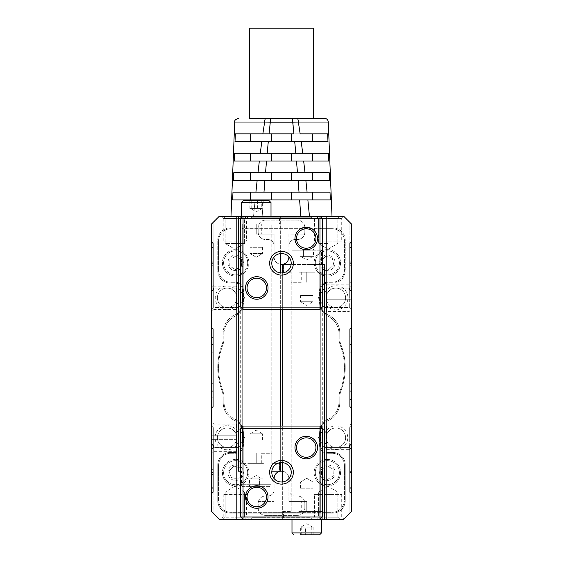 <?xml version="1.0" encoding="UTF-8"?>
<svg xmlns="http://www.w3.org/2000/svg" width="563" height="563" viewBox="0 0 563 563"><rect width="100%" height="100%" fill="white"/><g stroke="black" fill="none" stroke-linecap="round" stroke-linejoin="round"><path stroke-width="0.42" stroke-dasharray="2.81 2.11" d="M249.634 118.3L324.394 118.3M211.554 283.829L211.554 297.82L211.554 283.829L213.891 286.166L213.891 297.82L213.891 286.166L236.425 286.166L236.425 309.474L236.425 286.166M213.694 288.108L213.694 297.82L213.694 288.108L213.694 297.82L213.694 288.108L211.554 285.969L211.554 297.82L211.554 285.969L211.554 297.82L211.554 285.969L213.694 288.108L238.754 288.108L213.694 288.108M213.694 427.993L213.694 437.704L213.694 427.993L213.694 437.704L213.694 427.993L211.554 425.853L211.554 437.704L211.554 425.853L211.554 437.704L211.554 425.853L213.694 427.993L238.754 427.993L213.694 427.993M211.554 443.925L213.11 445.481L213.11 492.104L211.554 493.66M211.554 241.865L213.11 243.42L213.11 290.051L211.554 291.606M236.425 424.108L236.425 435.762L236.425 424.108L213.891 424.108L213.891 451.308L213.891 424.108L211.554 421.778L211.554 453.637L211.554 421.778M211.554 311.811L211.554 297.82L211.554 311.811L213.891 309.474L213.891 297.82L213.891 309.474L236.425 309.474M238.754 297.82L238.754 288.108L238.754 307.532L213.694 307.532L213.694 297.82L213.694 307.532L213.694 297.82L213.694 307.532L211.554 309.671L211.554 297.82L211.554 309.671L211.554 297.82L211.554 309.671L213.694 307.532L238.754 307.532L238.754 297.82M238.754 437.704L238.754 447.423L213.694 447.423L213.694 437.704L213.694 447.423L213.694 437.704L213.694 447.423L211.554 449.555L211.554 437.704L211.554 449.555L211.554 437.704L211.554 449.555L213.694 447.423L238.754 447.423L238.754 437.704M227.1 427.993A9.712 9.712 0 0 1 236.812 437.704A9.712 9.712 0 0 1 227.1 447.423A9.712 9.712 0 0 1 217.388 437.704A9.712 9.712 0 0 1 227.1 427.993A9.712 9.712 0 0 1 236.812 437.704A9.712 9.712 0 0 1 227.1 447.423A9.712 9.712 0 0 1 217.388 437.704A9.712 9.712 0 0 1 227.1 427.993M239.148 437.704A12.048 12.048 0 0 0 227.1 425.663A12.048 12.048 0 0 0 215.052 437.704A12.048 12.048 0 0 0 227.1 449.753A12.048 12.048 0 0 0 239.148 437.704M335.9 309.868A12.048 12.048 0 0 0 347.948 297.82A12.048 12.048 0 0 0 335.9 285.772A12.048 12.048 0 0 0 323.852 297.82A12.048 12.048 0 0 0 335.9 309.868M335.9 288.108A9.712 9.712 0 0 1 345.612 297.82A9.712 9.712 0 0 1 335.9 307.532A9.712 9.712 0 0 1 326.188 297.82A9.712 9.712 0 0 1 335.9 288.108A9.712 9.712 0 0 1 345.612 297.82A9.712 9.712 0 0 1 335.9 307.532A9.712 9.712 0 0 1 326.188 297.82A9.712 9.712 0 0 1 335.9 288.108M335.9 449.555A11.851 11.851 0 0 0 347.751 437.704A11.851 11.851 0 0 0 335.9 425.853A11.851 11.851 0 0 0 324.049 437.704A11.851 11.851 0 0 0 335.9 449.555M335.9 427.993A9.712 9.712 0 0 1 345.612 437.704A9.712 9.712 0 0 1 335.9 447.423A9.712 9.712 0 0 1 326.188 437.704A9.712 9.712 0 0 1 335.9 427.993A9.712 9.712 0 0 1 345.612 437.704A9.712 9.712 0 0 1 335.9 447.423A9.712 9.712 0 0 1 326.188 437.704A9.712 9.712 0 0 1 335.9 427.993M227.1 309.671A11.851 11.851 0 0 0 238.951 297.82A11.851 11.851 0 0 0 227.1 285.969A11.851 11.851 0 0 0 215.249 297.82A11.851 11.851 0 0 0 227.1 309.671M227.1 288.108A9.712 9.712 0 0 1 236.812 297.82A9.712 9.712 0 0 1 227.1 307.532A9.712 9.712 0 0 1 217.388 297.82A9.712 9.712 0 0 1 227.1 288.108A9.712 9.712 0 0 1 236.812 297.82A9.712 9.712 0 0 1 227.1 307.532A9.712 9.712 0 0 1 217.388 297.82A9.712 9.712 0 0 1 227.1 288.108M246.531 494.441L223.215 494.441L246.531 494.441L246.531 516.975L234.87 516.975L246.531 516.975L248.86 519.304L234.87 519.304L248.86 519.304M337.842 517.172L328.13 517.172L337.842 517.172L328.13 517.172L337.842 517.172L339.982 519.304L328.13 519.304L339.982 519.304L328.13 519.304L339.982 519.304L337.842 517.172L337.842 492.104L318.412 492.104L318.412 517.172L328.13 517.172L318.412 517.172L328.13 517.172L318.412 517.172L316.279 519.304L328.13 519.304L316.279 519.304L328.13 519.304L316.279 519.304L318.412 517.172L318.412 492.104L337.842 492.104L337.842 517.172M244.588 517.172L234.87 517.172L244.588 517.172L234.87 517.172L244.588 517.172L246.721 519.304L234.87 519.304L246.721 519.304L234.87 519.304L246.721 519.304L244.588 517.172L244.588 492.104L225.158 492.104L225.158 517.172L234.87 517.172L225.158 517.172L234.87 517.172L225.158 517.172L223.018 519.304L234.87 519.304L220.886 519.304L234.87 519.304L223.018 519.304L234.87 519.304L223.018 519.304L225.158 517.172L225.158 492.104L244.588 492.104L244.588 517.172M326.575 426.05L326.575 449.365L326.575 426.05L349.109 426.05L349.109 437.704L349.109 426.05L351.446 423.721L351.446 437.704L351.446 423.721M349.306 288.108L349.306 297.82L349.306 288.108L349.306 297.82L349.306 288.108L351.446 285.969L351.446 297.82L351.446 285.969L351.446 297.82L351.446 285.969L349.306 288.108L324.246 288.108L324.246 307.532L349.306 307.532L349.306 297.82L349.306 307.532L349.306 297.82L349.306 307.532L351.446 309.671L351.446 297.82L351.446 309.671L351.446 297.82L351.446 309.671L349.306 307.532L324.246 307.532L324.246 288.108L349.306 288.108M349.306 427.993L349.306 437.704L349.306 427.993L349.306 437.704L349.306 427.993L351.446 425.853L351.446 437.704L351.446 425.853L351.446 437.704L351.446 425.853L349.306 427.993L324.246 427.993L324.246 447.423L349.306 447.423L349.306 437.704L349.306 447.423L349.306 437.704L349.306 447.423L351.446 449.555L351.446 437.704L351.446 451.695L351.446 437.704L351.446 449.555L351.446 437.704L351.446 449.555L349.306 447.423L324.246 447.423L324.246 427.993L349.306 427.993M246.531 241.091L223.215 241.091L246.531 241.091L246.531 218.55L234.87 218.55L246.531 218.55L248.86 216.22L234.87 216.22L248.86 216.22M337.842 218.36L328.13 218.36L337.842 218.36L328.13 218.36L337.842 218.36L339.982 216.22L328.13 216.22L339.982 216.22L328.13 216.22L339.982 216.22L337.842 218.36L337.842 243.42L337.842 218.36M244.588 218.36L234.87 218.36L244.588 218.36L234.87 218.36L244.588 218.36L246.721 216.22L234.87 216.22L246.721 216.22L234.87 216.22L246.721 216.22L244.588 218.36L244.588 243.42L244.588 218.36M327.349 464.904A7.769 7.769 0 0 0 319.58 472.681A7.769 7.769 0 0 0 327.349 480.45A7.769 7.769 0 0 0 335.126 472.681A7.769 7.769 0 0 0 327.349 464.904A7.769 7.769 0 0 0 319.58 472.681A7.769 7.769 0 0 0 327.349 480.45A7.769 7.769 0 0 0 335.126 472.681A7.769 7.769 0 0 0 327.349 464.904M319.58 262.851A7.769 7.769 0 0 0 327.349 270.62A7.769 7.769 0 0 0 335.126 262.851A7.769 7.769 0 0 0 327.349 255.074A7.769 7.769 0 0 0 319.58 262.851A7.769 7.769 0 0 0 327.349 270.62A7.769 7.769 0 0 0 335.126 262.851A7.769 7.769 0 0 0 327.349 255.074A7.769 7.769 0 0 0 319.58 262.851M227.874 262.851A7.769 7.769 0 0 0 235.651 270.62A7.769 7.769 0 0 0 243.42 262.851A7.769 7.769 0 0 0 235.651 255.074A7.769 7.769 0 0 0 227.874 262.851A7.769 7.769 0 0 0 235.651 270.62A7.769 7.769 0 0 0 243.42 262.851A7.769 7.769 0 0 0 235.651 255.074A7.769 7.769 0 0 0 227.874 262.851M235.651 464.904A7.769 7.769 0 0 0 227.874 472.681A7.769 7.769 0 0 0 235.651 480.45A7.769 7.769 0 0 0 243.42 472.681A7.769 7.769 0 0 0 235.651 464.904A7.769 7.769 0 0 0 227.874 472.681A7.769 7.769 0 0 0 235.651 480.45A7.769 7.769 0 0 0 243.42 472.681A7.769 7.769 0 0 0 235.651 464.904M223.215 494.441L223.215 516.975L234.87 516.975L223.215 516.975L220.886 519.304M337.842 492.104L328.13 492.104L337.842 492.104L328.13 486.27L337.842 492.104M244.588 492.104L234.87 492.104L244.588 492.104L234.87 486.27L244.588 492.104M314.527 494.441L326.188 494.441L314.527 494.441L314.527 516.975L341.727 516.975L314.527 516.975L312.395 519.114M282.668 471.217A7.382 7.382 0 0 1 288.882 478.508A7.382 7.382 0 0 0 281.5 471.125A7.382 7.382 0 0 0 274.118 478.508L274.118 489.775A6.214 6.214 0 0 1 267.897 495.996L265.567 495.996A7.382 7.382 0 0 0 258.185 503.378A7.382 7.382 0 0 1 265.567 495.996L267.897 495.996A6.214 6.214 0 0 0 274.118 489.775L274.118 478.606M326.575 311.423L326.575 299.762L326.575 311.423L349.109 311.423L349.109 284.224L349.109 311.423L351.446 313.753L351.446 295.878L351.446 313.753M326.575 449.365L349.109 449.365L349.109 437.704L349.109 449.365L351.446 451.695M324.246 427.993L324.246 437.704L324.246 427.993L318.405 437.704L324.246 427.993M324.246 288.108L324.246 297.82L324.246 288.108L318.405 297.82L324.246 288.108M341.727 241.091L330.073 241.091L341.727 241.091L341.727 218.55L330.073 218.55L341.727 218.55L343.866 216.417M223.215 241.091L223.215 218.55L234.87 218.55L223.215 218.55L220.886 216.22L234.87 216.22L220.886 216.22M328.13 243.42L318.412 243.42L318.412 218.36L328.13 218.36L318.412 218.36L328.13 218.36L318.412 218.36L316.279 216.22L328.13 216.22L316.279 216.22L328.13 216.22L316.279 216.22L318.412 218.36L318.412 243.42L328.13 243.42M234.87 243.42L244.588 243.42L225.158 243.42L225.158 218.36L234.87 218.36L225.158 218.36L234.87 218.36L225.158 218.36L223.018 216.22L234.87 216.22L223.018 216.22L234.87 216.22L223.018 216.22L225.158 218.36L225.158 243.42L234.87 243.42M327.349 460.633A12.048 12.048 0 0 0 315.308 472.681A12.048 12.048 0 0 0 327.349 484.722A12.048 12.048 0 0 1 315.308 472.681A12.048 12.048 0 0 1 327.349 460.633A12.048 12.048 0 0 1 339.398 472.681A12.048 12.048 0 0 1 327.349 484.722A12.048 12.048 0 0 0 339.398 472.681A12.048 12.048 0 0 0 327.349 460.633M315.308 262.851A12.048 12.048 0 0 0 327.349 274.892A12.048 12.048 0 0 0 339.398 262.851A12.048 12.048 0 0 1 327.349 274.892A12.048 12.048 0 0 1 315.308 262.851A12.048 12.048 0 0 1 327.349 250.802A12.048 12.048 0 0 1 339.398 262.851A12.048 12.048 0 0 0 327.349 250.802A12.048 12.048 0 0 0 315.308 262.851M223.602 262.851A12.048 12.048 0 0 0 235.651 274.892A12.048 12.048 0 0 0 247.692 262.851A12.048 12.048 0 0 1 235.651 274.892A12.048 12.048 0 0 1 223.602 262.851A12.048 12.048 0 0 1 235.651 250.802A12.048 12.048 0 0 1 247.692 262.851A12.048 12.048 0 0 0 235.651 250.802A12.048 12.048 0 0 0 223.602 262.851M235.651 460.633A12.048 12.048 0 0 0 223.602 472.681A12.048 12.048 0 0 0 235.651 484.722A12.048 12.048 0 0 1 223.602 472.681A12.048 12.048 0 0 1 235.651 460.633A12.048 12.048 0 0 1 247.692 472.681A12.048 12.048 0 0 1 235.651 484.722A12.048 12.048 0 0 0 247.692 472.681A12.048 12.048 0 0 0 235.651 460.633M327.349 459.464A13.209 13.209 0 0 1 340.566 472.681A13.209 13.209 0 0 1 327.349 485.89A13.209 13.209 0 0 1 314.14 472.681A13.209 13.209 0 0 1 327.349 459.464A13.209 13.209 0 0 1 340.566 472.681A13.209 13.209 0 0 1 327.349 485.89A13.209 13.209 0 0 1 314.14 472.681A13.209 13.209 0 0 1 327.349 459.464M327.349 249.634A13.209 13.209 0 0 1 340.566 262.851A13.209 13.209 0 0 1 327.349 276.06A13.209 13.209 0 0 1 314.14 262.851A13.209 13.209 0 0 1 327.349 249.634A13.209 13.209 0 0 1 340.566 262.851A13.209 13.209 0 0 1 327.349 276.06A13.209 13.209 0 0 1 314.14 262.851A13.209 13.209 0 0 1 327.349 249.634M235.651 249.634A13.209 13.209 0 0 1 248.86 262.851A13.209 13.209 0 0 1 235.651 276.06A13.209 13.209 0 0 1 222.434 262.851A13.209 13.209 0 0 1 235.651 249.634A13.209 13.209 0 0 1 248.86 262.851A13.209 13.209 0 0 1 235.651 276.06A13.209 13.209 0 0 1 222.434 262.851A13.209 13.209 0 0 1 235.651 249.634M235.651 459.464A13.209 13.209 0 0 1 248.86 472.681A13.209 13.209 0 0 1 235.651 485.89A13.209 13.209 0 0 1 222.434 472.681A13.209 13.209 0 0 1 235.651 459.464A13.209 13.209 0 0 1 248.86 472.681A13.209 13.209 0 0 1 235.651 485.89A13.209 13.209 0 0 1 222.434 472.681A13.209 13.209 0 0 1 235.651 459.464M249.634 28.15L313.366 28.15M211.554 383.304L211.554 352.22L211.554 398.85L211.554 383.304L213.11 383.304L213.11 338.229L211.554 336.674L211.554 352.22L211.554 336.674L213.11 338.229L213.11 397.295L213.11 383.304L211.554 383.304M211.554 468.789L211.554 223.99L219.331 216.22L343.669 216.22L349.89 222.434L349.89 265.18L349.89 222.434L351.446 223.99L351.446 266.735L349.89 265.18L351.446 266.735L351.446 511.535L343.669 519.304L219.331 519.304L213.11 513.09L213.11 470.344L211.554 468.789L213.11 470.344L213.11 513.09L211.554 511.535L211.554 468.789M211.554 398.85L213.11 397.295L211.554 398.85M213.11 265.18L211.554 266.735L213.11 265.18L213.11 222.434L213.11 265.18M221.942 345.091A63.725 63.725 0 0 0 221.942 390.433A63.725 63.725 0 0 1 221.942 345.091A19.431 19.431 0 0 0 223.215 338.18L223.215 332.789A19.431 19.431 0 0 1 234.546 315.132A27.2 27.2 0 0 0 236.812 313.957A11.654 11.654 0 0 0 242.646 303.865A11.654 11.654 0 0 1 236.812 313.957A27.2 27.2 0 0 1 234.546 315.132A19.431 19.431 0 0 0 223.215 332.789L223.215 338.18A19.431 19.431 0 0 1 221.942 345.091M223.215 397.344A19.431 19.431 0 0 0 221.942 390.433A19.431 19.431 0 0 1 223.215 397.344L223.215 402.735A19.431 19.431 0 0 0 234.546 420.399A19.431 19.431 0 0 1 223.215 402.735L223.215 397.344M236.812 421.567A27.2 27.2 0 0 0 234.546 420.399A27.2 27.2 0 0 1 236.812 421.567A11.654 11.654 0 0 1 242.646 431.666A11.654 11.654 0 0 0 236.812 421.567M242.646 431.666L242.646 444.7A7.769 7.769 0 0 1 234.87 452.469A7.769 7.769 0 0 0 242.646 444.7L242.646 431.666M234.87 452.469L230.211 452.469A12.435 12.435 0 0 0 217.775 464.904L217.775 500.655A12.435 12.435 0 0 0 230.211 513.09L332.789 513.09A12.435 12.435 0 0 0 345.225 500.655L345.225 464.904A12.435 12.435 0 0 0 332.789 452.469L328.13 452.469A7.769 7.769 0 0 1 320.354 444.7A7.769 7.769 0 0 0 328.13 452.469L332.789 452.469A12.435 12.435 0 0 1 345.225 464.904L345.225 500.655A12.435 12.435 0 0 1 332.789 513.09L230.211 513.09A12.435 12.435 0 0 1 217.775 500.655L217.775 464.904A12.435 12.435 0 0 1 230.211 452.469L234.87 452.469M320.354 444.7L320.354 431.666A11.654 11.654 0 0 1 326.188 421.567A11.654 11.654 0 0 0 320.354 431.666L320.354 444.7M328.454 420.399A27.2 27.2 0 0 0 326.188 421.567A27.2 27.2 0 0 1 328.454 420.399A19.431 19.431 0 0 0 339.785 402.735A19.431 19.431 0 0 1 328.454 420.399M339.785 397.344L339.785 402.735L339.785 397.344A19.431 19.431 0 0 1 341.058 390.433A63.725 63.725 0 0 0 341.058 345.091A63.725 63.725 0 0 1 341.058 390.433A19.431 19.431 0 0 0 339.785 397.344M339.785 338.18A19.431 19.431 0 0 0 341.058 345.091A19.431 19.431 0 0 1 339.785 338.18L339.785 332.789A19.431 19.431 0 0 0 328.454 315.132A19.431 19.431 0 0 1 339.785 332.789L339.785 338.18M326.188 313.957A27.2 27.2 0 0 0 328.454 315.132A27.2 27.2 0 0 1 326.188 313.957A11.654 11.654 0 0 1 320.354 303.865A11.654 11.654 0 0 0 326.188 313.957M320.354 303.865L320.354 290.825A7.769 7.769 0 0 1 328.13 283.055A7.769 7.769 0 0 0 320.354 290.825L320.354 303.865M328.13 283.055L332.789 283.055A12.435 12.435 0 0 0 345.225 270.62L345.225 240.31A12.435 12.435 0 0 0 332.789 227.874L230.211 227.874A12.435 12.435 0 0 0 217.775 240.31L217.775 270.62A12.435 12.435 0 0 0 230.211 283.055L234.87 283.055A7.769 7.769 0 0 1 242.646 290.825A7.769 7.769 0 0 0 234.87 283.055L230.211 283.055A12.435 12.435 0 0 1 217.775 270.62L217.775 240.31A12.435 12.435 0 0 1 230.211 227.874L242.646 227.874L242.646 228.655L320.354 228.655L320.354 227.874L242.646 227.874L242.646 228.655L332.015 228.655L320.354 228.655L320.354 227.874L332.789 227.874A12.435 12.435 0 0 1 345.225 240.31L345.225 270.62A12.435 12.435 0 0 1 332.789 283.055L328.13 283.055M242.646 290.825L242.646 303.865L242.646 290.825M349.89 475.995L349.89 471.9L351.446 470.344L349.89 471.9L349.89 513.09L349.89 475.995L351.446 474.898M211.554 327.349L213.11 328.905L213.11 406.62L211.554 408.175M236.425 439.647L236.425 451.308L236.425 435.762L236.425 439.647L213.891 439.647L236.425 439.647M326.188 519.304L326.188 494.441L326.188 519.304L330.073 519.304L312.585 519.304L326.188 519.304L326.188 216.22L297.046 216.22L330.073 216.22L326.188 216.22L326.188 218.55L314.527 218.55L330.073 218.55L326.188 218.55L326.188 216.22M297.046 519.304L265.954 519.304L297.046 519.304L297.046 517.756L311.029 517.756L312.585 519.304L311.029 517.756L265.954 517.756L297.046 517.756L297.046 519.304M250.415 519.304L265.954 519.304L250.415 519.304L251.971 517.756L265.954 517.756L251.971 517.756L250.415 519.304M343.669 519.304L330.073 519.304L343.669 519.304M301.261 511.535L306.758 511.535L306.758 501.436L301.261 501.436L301.261 511.535L320.748 511.535L320.748 272.175L301.261 272.175L322.303 272.175L322.303 264.406L283.442 264.406L283.442 272.175L283.442 264.406L282.668 264.406L282.668 519.304L243.033 519.304L324.633 519.304L283.442 519.304L283.442 511.535L291.212 511.535L283.442 511.535L283.442 519.304L282.668 519.304L282.668 481.935A9.712 9.712 0 0 1 271.788 472.287A9.712 9.712 0 0 1 282.668 462.645L282.668 426.05L319.967 426.05L322.303 428.38L322.303 516.975L319.967 519.304M351.446 295.878L351.446 281.887L351.446 295.878L349.109 295.878L351.446 295.878M351.446 383.304L351.446 352.22L351.446 383.304L349.89 383.304L349.89 398.85L349.89 336.674L349.89 383.304L351.446 383.304M351.446 335.126L351.446 352.22L351.446 335.126L349.89 336.674L351.446 335.126M343.669 216.22L330.073 216.22L343.669 216.22M261.739 223.99L256.242 223.99L256.242 234.095L261.739 234.095L261.739 223.99L242.252 223.99L242.252 463.349L261.739 463.349L240.697 463.349L240.697 471.125L279.558 471.125L279.558 463.349L279.558 471.125L280.332 471.125L280.332 216.22L319.967 216.22L238.367 216.22L279.558 216.22L279.558 223.99L271.788 223.99L279.558 223.99L279.558 216.22L280.332 216.22L280.332 253.596A9.712 9.712 0 0 1 291.212 263.238A9.712 9.712 0 0 1 280.332 272.879L280.332 309.474L243.033 309.474L240.697 307.145L240.697 218.55L243.033 216.22M265.954 216.22L297.046 216.22L250.415 216.22L265.954 216.22L265.954 217.775L251.971 217.775L311.029 217.775L265.954 217.775L265.954 216.22M241.478 216.22L230.985 216.22M299.615 199.9L263.385 199.9L262.189 216.22L300.811 216.22L299.615 199.9L307.87 199.9L309.446 216.22L332.015 216.22L262.189 216.22L263.329 200.674M236.812 216.22L236.812 519.304M265.567 220.105A7.382 7.382 0 0 0 258.185 227.487A7.382 7.382 0 0 1 265.567 220.105L297.433 220.105L265.567 220.105M304.815 227.487A7.382 7.382 0 0 0 297.433 220.105A7.382 7.382 0 0 1 304.815 227.487L304.815 232.153A7.382 7.382 0 0 1 297.433 239.535A7.382 7.382 0 0 0 304.815 232.153L304.815 227.487M295.103 239.535L297.433 239.535L295.103 239.535A6.214 6.214 0 0 0 288.882 245.749A6.214 6.214 0 0 1 295.103 239.535M288.882 256.925L288.882 234.095L304.555 234.095L288.882 234.095L288.882 257.017A7.382 7.382 0 0 1 281.5 264.406A7.382 7.382 0 0 1 274.118 257.017L274.118 245.749A6.214 6.214 0 0 0 267.897 239.535A6.214 6.214 0 0 1 274.118 245.749L274.118 234.095L258.445 234.095A7.382 7.382 0 0 1 258.185 232.153A7.382 7.382 0 0 0 265.567 239.535L267.897 239.535L265.567 239.535A7.382 7.382 0 0 1 258.445 234.095L274.118 234.095L274.118 257.017A7.382 7.382 0 0 0 280.332 264.307M258.185 232.153L258.185 227.487L258.185 232.153M297.433 515.419A7.382 7.382 0 0 0 304.815 508.037A7.382 7.382 0 0 1 297.433 515.419L265.567 515.419L297.433 515.419M258.185 508.037A7.382 7.382 0 0 0 265.567 515.419A7.382 7.382 0 0 1 258.185 508.037L258.185 503.378L258.185 508.037M288.882 478.508L288.882 489.775A6.214 6.214 0 0 0 295.103 495.996A6.214 6.214 0 0 1 288.882 489.775L288.882 501.436L304.555 501.436A7.382 7.382 0 0 1 304.815 503.378A7.382 7.382 0 0 0 297.433 495.996L295.103 495.996L297.433 495.996A7.382 7.382 0 0 1 304.555 501.436L288.882 501.436L288.882 478.508M304.815 503.378L304.815 508.037L304.815 503.378M351.446 241.865L349.89 243.42L349.89 290.051L351.446 291.606M351.446 327.349L349.89 328.905L349.89 406.62L351.446 408.175M351.446 443.925L349.89 445.481L349.89 492.104L351.446 493.66M351.446 400.406L349.89 398.85L351.446 400.406M312.585 216.22L311.029 217.775L312.585 216.22M250.415 216.22L251.971 217.775L250.415 216.22M234.722 122.03L264.631 122.03L262.865 133.839L235.348 133.839L235.031 141.616L261.788 141.616L260.282 153.27L234.56 153.27L234.243 161.039L259.332 161.039L257.995 172.7L233.772 172.7L233.455 180.47L257.143 180.47L255.912 192.131L232.983 192.131L232.667 199.9L255.13 199.9L253.554 216.22L255.053 200.674M307.87 199.9L330.333 199.9L330.017 192.131L307.081 192.131L305.857 180.47L329.545 180.47L329.228 172.7L305.005 172.7L303.661 161.039L328.757 161.039L328.44 153.27L302.711 153.27L301.205 141.616L327.969 141.616L327.652 133.839L300.135 133.839L298.369 122.03L328.278 122.03M330.073 494.441L341.727 494.441L330.073 494.441L330.073 519.304L330.073 494.441L326.188 494.441L330.073 494.441M326.575 295.878L326.575 284.224L326.575 295.878L349.109 295.878L326.575 295.878L326.575 299.762L326.575 295.878M326.188 241.091L314.527 241.091L330.073 241.091L326.188 241.091L326.188 218.55L326.188 241.091M312.535 141.616L291.606 141.616L312.535 141.616L312.535 133.839L271.394 133.839L291.606 133.839L291.606 141.616L271.394 141.616L291.606 141.616L291.606 133.839L291.606 141.616M250.465 141.616L271.394 141.616L235.031 141.616L250.465 141.616L250.465 133.839L262.865 133.839M291.606 153.27L234.56 153.27L312.535 153.27L291.606 153.27L291.606 161.039L328.757 161.039L271.394 161.039L291.606 161.039L291.606 153.27L291.606 161.039M328.44 153.27L312.535 153.27L328.44 153.27M305.005 172.7L265.532 172.7L266.51 161.039L259.332 161.039L271.394 161.039L234.243 161.039M329.228 172.7L312.535 172.7L329.228 172.7M266.51 161.039L296.49 161.039L297.468 172.7L233.772 172.7L312.535 172.7L312.535 180.47L329.545 180.47L291.606 180.47L312.535 180.47M262.302 199.9L291.606 199.9L291.606 192.131L271.394 192.131L307.081 192.131L263.977 192.131L264.891 180.47L257.143 180.47L291.606 180.47L233.455 180.47M250.465 192.131L271.394 192.131L250.465 192.131L250.465 199.9L232.667 199.9M255.13 199.9L263.385 199.9M330.017 192.131L291.606 192.131L291.606 199.9L250.465 199.9M263.977 192.131L255.912 192.131M264.891 180.47L305.857 180.47M296.49 161.039L303.661 161.039M294.709 141.616L295.793 153.27L267.2 153.27L268.284 141.616L301.205 141.616M235.348 133.839L250.465 133.839L235.348 133.839M300.135 133.839L269.058 133.839L270.282 122.185L269.557 122.164M266.032 118.3L270.282 118.3L270.282 122.185L298.369 122.03C298.256 119.764 297.792 118.526 296.968 118.3L266.032 118.3C265.208 118.526 264.744 119.764 264.631 122.03M292.718 118.3L293.942 133.839L291.606 133.839M299.016 192.131L298.101 180.47M218.55 269.846A12.435 12.435 0 0 0 230.985 282.274L235.651 282.274A7.769 7.769 0 0 1 243.42 290.051L243.42 302.486A15.546 15.546 0 0 1 234.785 316.406A19.431 19.431 0 0 0 223.99 333.81L223.99 338.321A19.431 19.431 0 0 1 222.709 345.267A62.95 62.95 0 0 0 222.709 390.258A19.431 19.431 0 0 1 223.99 397.204L223.99 401.715A19.431 19.431 0 0 0 234.785 419.118A15.546 15.546 0 0 1 243.42 433.046L243.42 445.481A7.769 7.769 0 0 1 235.651 453.25L230.985 453.25A12.435 12.435 0 0 0 218.55 465.685L218.55 499.881A12.435 12.435 0 0 0 230.985 512.316L332.015 512.316A12.435 12.435 0 0 0 344.45 499.881L344.45 465.685A12.435 12.435 0 0 0 332.015 453.25L327.349 453.25A7.769 7.769 0 0 1 319.58 445.481L319.58 433.046A15.546 15.546 0 0 1 328.215 419.118A19.431 19.431 0 0 0 339.01 401.715L339.01 397.204A19.431 19.431 0 0 1 340.291 390.258A62.95 62.95 0 0 0 340.291 345.267A19.431 19.431 0 0 1 339.01 338.321L339.01 333.81A19.431 19.431 0 0 0 328.215 316.406A15.546 15.546 0 0 1 319.58 302.486L319.58 290.051A7.769 7.769 0 0 1 327.349 282.274L332.015 282.274A12.435 12.435 0 0 0 344.45 269.846L344.45 241.091A12.435 12.435 0 0 0 332.015 228.655A12.435 12.435 0 0 1 344.45 241.091L344.45 269.846A12.435 12.435 0 0 1 332.015 282.274L327.349 282.274A7.769 7.769 0 0 0 319.58 290.051L319.58 302.486A15.546 15.546 0 0 0 328.215 316.406A19.431 19.431 0 0 1 339.01 333.81L339.01 338.321A19.431 19.431 0 0 0 340.291 345.267A62.95 62.95 0 0 1 340.291 390.258A19.431 19.431 0 0 0 339.01 397.204L339.01 401.715A19.431 19.431 0 0 1 328.215 419.118A15.546 15.546 0 0 0 319.58 433.046L319.58 445.481A7.769 7.769 0 0 0 327.349 453.25L332.015 453.25A12.435 12.435 0 0 1 344.45 465.685L344.45 499.881A12.435 12.435 0 0 1 332.015 512.316L230.985 512.316A12.435 12.435 0 0 1 218.55 499.881L218.55 465.685A12.435 12.435 0 0 1 230.985 453.25L235.651 453.25A7.769 7.769 0 0 0 243.42 445.481L243.42 433.046A15.546 15.546 0 0 0 234.785 419.118A19.431 19.431 0 0 1 223.99 401.715L223.99 397.204A19.431 19.431 0 0 0 222.709 390.258A62.95 62.95 0 0 1 222.709 345.267A19.431 19.431 0 0 0 223.99 338.321L223.99 333.81A19.431 19.431 0 0 1 234.785 316.406A15.546 15.546 0 0 0 243.42 302.486L243.42 290.051A7.769 7.769 0 0 0 235.651 282.274L230.985 282.274A12.435 12.435 0 0 1 218.55 269.846L218.55 241.091L218.55 269.846M230.985 228.655A12.435 12.435 0 0 0 218.55 241.091A12.435 12.435 0 0 1 230.985 228.655M258.445 501.436L274.118 501.436L258.445 501.436M271.394 141.616L271.394 133.839M271.394 161.039L271.394 153.27M271.394 180.47L271.394 172.7M291.606 180.47L291.606 172.7M271.394 199.9L271.394 192.131M291.606 192.131L291.606 199.9M312.535 192.131L312.535 199.9M250.465 180.47L250.465 172.7M250.465 161.039L250.465 153.27M312.535 153.27L312.535 161.039M327.504 479.409L333.254 475.911L333.106 469.183L327.202 465.953L321.452 469.443L321.6 476.171L327.504 479.409L321.6 476.171L321.452 469.443L327.202 465.953L333.106 469.183L333.254 475.911L327.504 479.409M322.381 267.383L328.792 269.424L333.768 264.884L332.325 258.311L325.907 256.278L320.938 260.81L322.381 267.383L320.938 260.81L325.907 256.278L332.325 258.311L333.768 264.884L328.792 269.424L322.381 267.383M241.4 266.348L241.555 259.62L235.806 256.123L229.901 259.346L229.746 266.074L235.489 269.578L241.4 266.348L235.489 269.578L229.746 266.074L229.901 259.346L235.806 256.123L241.555 259.62L241.4 266.348M237.248 479.219L242.111 474.567L240.514 468.029L234.053 466.143L229.19 470.795L230.788 477.333L237.248 479.219L230.788 477.333L229.19 470.795L234.053 466.143L240.514 468.029L242.111 474.567L237.248 479.219M261.739 463.349L261.739 453.25L271.788 453.25L271.788 463.349L271.788 223.99L271.788 234.095L256.242 234.095L256.242 223.99L240.697 223.99L240.697 216.22L240.697 471.125L271.859 471.125M255.102 234.095L255.102 223.99M256.242 471.125L241.478 471.125L256.242 471.125M269.065 486.664L243.42 486.664L269.065 486.664A1.942 1.942 0 0 0 271.007 484.722L256.242 484.722L271.007 484.722L271.007 471.125M243.42 486.664A1.942 1.942 0 0 1 241.478 484.722L256.242 484.722L241.478 484.722L241.478 471.125M243.42 200.674L269.065 200.674M306.23 228.796A9.712 9.712 0 0 0 296.511 238.508A9.712 9.712 0 0 0 306.23 248.22A9.712 9.712 0 0 0 315.942 238.508A9.712 9.712 0 0 0 306.23 228.796M256.77 278.249A9.712 9.712 0 0 0 247.058 287.967A9.712 9.712 0 0 0 256.77 297.679A9.712 9.712 0 0 0 266.489 287.967A9.712 9.712 0 0 0 256.77 278.249M262.069 478.895L250.415 478.895L262.069 478.895L256.242 475.531L250.415 478.895M250.415 208.451L262.069 208.451L250.415 208.451L256.242 211.815L262.069 208.451M261.274 208.451L249.859 208.451L261.274 208.451L261.274 200.674L262.625 200.674L262.625 208.451M262.97 486.664L259.606 486.664L259.606 478.895L256.242 478.895L259.606 478.895L259.606 486.664L249.515 486.664L262.97 486.664L262.97 478.895L261.288 478.895L262.97 478.895M252.878 478.895L256.242 478.895L251.197 478.895L252.878 478.895L252.878 486.664L252.878 478.895M249.515 478.895L251.197 478.895L249.515 478.895L249.515 486.664M254.891 208.451L254.891 200.674L249.859 200.674L262.625 200.674M249.859 208.451L249.859 200.674M251.211 208.451L251.211 200.674M257.594 208.451L257.594 200.674M319.967 216.22L322.303 218.55L322.303 307.145L319.967 309.474L280.332 309.474M280.332 462.645L280.332 426.05M261.739 453.25L271.788 453.25L271.788 234.095L261.739 234.095M271.788 463.349L279.558 463.349L271.788 463.349M256.242 463.349L256.242 453.25L256.242 463.349L264.012 463.349L248.473 463.349L256.242 463.349M240.697 471.125L238.367 471.125L238.367 216.22M240.697 463.349L242.252 463.349L242.252 223.99L240.697 223.99M248.473 223.99L264.012 223.99M264.209 223.99L248.276 223.99M250.028 440.041L250.028 433.82L262.457 433.82L256.242 430.083L250.028 433.82L262.457 433.82L262.457 440.041L250.028 440.041L262.457 440.041M262.457 247.305L262.457 253.526L256.242 257.256L250.028 253.526L262.457 253.526L256.242 257.256L250.028 253.526L256.242 257.256L262.457 253.526L250.028 253.526L250.028 247.305L262.457 247.305L250.028 247.305M301.261 272.175L301.261 282.274L291.212 282.274L291.212 272.175L291.212 511.535L291.212 501.436L306.758 501.436L306.758 511.535L322.303 511.535L322.303 519.304L322.303 264.406L291.141 264.406M307.898 501.436L307.898 511.535M306.758 264.406L321.522 264.406L306.758 264.406M321.522 519.304L291.993 519.304L321.522 519.304M293.935 248.86L319.58 248.86L293.935 248.86A1.942 1.942 0 0 0 291.993 250.802L306.758 250.802L291.993 250.802L291.993 264.406M319.58 248.86A1.942 1.942 0 0 1 321.522 250.802L306.758 250.802L321.522 250.802L321.522 264.406M313.141 527.081L313.141 534.85L300.375 534.85L300.375 527.081L313.141 527.081L300.375 527.081M256.77 506.735A9.712 9.712 0 0 0 266.489 497.016A9.712 9.712 0 0 0 256.77 487.305A9.712 9.712 0 0 0 247.058 497.016A9.712 9.712 0 0 0 256.77 506.735M306.23 457.276A9.712 9.712 0 0 0 315.942 447.564A9.712 9.712 0 0 0 306.23 437.845A9.712 9.712 0 0 0 296.511 447.564A9.712 9.712 0 0 0 306.23 457.276M300.931 256.629L312.585 256.629L300.931 256.629L306.758 259.993L312.585 256.629M312.585 527.081L306.758 523.717L300.931 527.081M300.03 248.86L303.394 248.86L303.394 256.629L306.758 256.629L303.394 256.629L303.394 248.86L313.485 248.86L300.03 248.86L300.03 256.629L301.712 256.629L300.03 256.629M310.122 256.629L306.758 256.629L311.803 256.629L310.122 256.629L310.122 248.86L310.122 256.629M313.485 256.629L311.803 256.629L313.485 256.629L313.485 248.86M301.726 527.081L301.726 534.85L305.406 534.85L305.406 527.081M308.109 527.081L308.109 534.85L306.758 534.85M311.789 527.081L311.789 534.85L305.406 534.85M313.141 534.85L311.789 534.85M243.033 519.304L240.697 516.975L240.697 428.38L243.033 426.05L282.668 426.05M282.668 272.879L282.668 309.474M301.261 282.274L291.212 282.274L291.212 501.436L301.261 501.436M291.212 272.175L283.442 272.175L291.212 272.175M306.758 272.175L306.758 282.274L306.758 272.175L298.988 272.175L314.527 272.175L306.758 272.175M322.303 264.406L324.633 264.406L324.633 519.304M322.303 272.175L320.748 272.175L320.748 511.535L322.303 511.535M314.527 511.535L298.988 511.535M298.791 511.535L314.724 511.535M312.972 295.491L312.972 301.705L300.543 301.705L306.758 305.442L312.972 301.705L300.543 301.705L300.543 295.491L312.972 295.491L300.543 295.491M300.543 488.22L300.543 482.005L306.758 478.269L312.972 482.005L300.543 482.005L306.758 478.269L312.972 482.005L306.758 478.269L300.543 482.005L312.972 482.005L312.972 488.22L300.543 488.22L312.972 488.22M236.425 435.762L211.554 435.762L236.425 435.762M326.575 299.762L351.446 299.762L326.575 299.762M330.073 241.091L330.073 218.55L330.073 241.091M211.554 439.647L213.891 439.647L211.554 439.647M211.554 352.22L213.11 352.22L211.554 352.22M211.554 473.8L213.11 474.898M211.554 261.725L213.11 260.627M265.954 519.304L265.954 517.756L265.954 519.304M351.446 261.725L349.89 260.627M349.89 352.22L351.446 352.22L349.89 352.22M297.046 217.775L297.046 216.22L297.046 217.775M330.073 216.22L330.073 218.55L330.073 216.22M241.478 202.617L271.007 202.617M321.522 532.908L291.993 532.908M244.595 297.82L238.754 288.108L244.595 297.82L238.754 307.532L244.595 297.82M244.595 437.704L238.754 427.993L244.595 437.704L238.754 447.423L244.595 437.704M328.13 249.254L337.842 243.42L328.13 249.254L318.412 243.42L328.13 249.254M234.87 249.254L244.588 243.42L234.87 249.254L225.158 243.42L234.87 249.254M236.425 451.308L213.891 451.308L211.554 453.637M341.727 494.441L341.727 516.975L343.866 519.114M326.575 284.224L349.109 284.224L351.446 281.887M314.527 241.091L314.527 218.55L312.395 216.417M328.13 486.27L318.412 492.104L328.13 486.27M234.87 486.27L225.158 492.104L234.87 486.27M318.405 297.82L324.246 307.532L318.405 297.82M318.405 437.704L324.246 447.423L318.405 437.704M255.102 453.25L255.102 463.349M307.898 282.274L307.898 272.175"/><path stroke-width="0.84" d="M324.394 118.3L296.968 118.3L324.394 118.3A3.885 3.885 0 0 1 328.278 122.03L298.369 122.03L300.135 133.839L327.652 133.839L327.969 141.616L301.212 141.616L302.718 153.27L328.44 153.27L328.757 161.039L303.661 161.039L305.005 172.7L329.228 172.7L329.545 180.47L305.857 180.47L307.081 192.131L330.017 192.131L330.333 199.9L307.87 199.9L309.446 216.22L300.811 216.22L299.615 199.9L232.667 199.9L232.983 192.131L255.919 192.131L257.143 180.47L233.455 180.47L233.772 172.7L257.995 172.7L259.339 161.039L234.243 161.039L234.56 153.27L260.289 153.27L261.788 141.616L235.031 141.616L235.348 133.839L262.865 133.839L264.631 122.03L269.557 122.164M322.303 516.975L322.303 428.38L243.033 428.38L243.033 516.975L322.303 516.975L319.967 519.304L343.669 519.304L351.446 511.535L351.446 223.99L343.669 216.22L219.331 216.22L211.554 223.99L211.554 511.535L219.331 519.304L319.967 519.304L319.967 426.05L243.033 426.05L243.033 428.38L240.697 428.38L240.697 516.975L243.033 516.975L243.033 519.304L240.697 516.975M274.118 478.606L274.118 478.508A7.382 7.382 0 0 1 282.668 471.217M262.865 133.839L269.058 133.839L270.282 122.185L264.631 122.03C264.744 119.764 265.208 118.526 266.032 118.3L296.968 118.3L249.634 118.3L249.634 28.15L313.366 28.15L313.366 118.3M236.812 216.22L236.812 519.304M211.554 291.606L213.11 290.051L213.11 243.42L211.554 241.865M211.554 408.175L213.11 406.62L213.11 328.905L211.554 327.349M211.554 493.66L213.11 492.104L213.11 445.481L211.554 443.925M264.631 122.03L234.722 122.03L230.985 216.22L241.478 216.22L241.478 202.617L243.42 200.674L269.065 200.674L271.007 202.617L241.478 202.617M351.446 443.925L349.89 445.481L349.89 492.104L351.446 493.66M351.446 327.349L349.89 328.905L349.89 406.62L351.446 408.175M351.446 241.865L349.89 243.42L349.89 290.051L351.446 291.606M326.188 519.304L326.188 216.22M255.053 200.674L255.13 199.9M288.882 256.925L288.882 257.017A7.382 7.382 0 0 1 280.332 264.307M261.788 141.616L268.284 141.616L261.788 141.616M294.716 141.616L268.284 141.616L267.207 153.27L302.718 153.27L295.8 153.27L294.716 141.616L301.212 141.616M260.289 153.27L267.207 153.27L260.289 153.27M234.243 161.039L296.483 161.039L297.475 172.7L305.005 172.7M303.661 161.039L296.483 161.039M312.535 180.47L312.535 172.7L257.995 172.7L265.532 172.7L266.517 161.039M233.455 180.47L298.101 180.47L299.016 192.131L330.017 192.131M305.857 180.47L298.101 180.47M255.919 192.131L263.984 192.131L264.899 180.47M263.984 192.131L299.016 192.131M232.667 199.9L262.302 199.9M307.87 199.9L299.615 199.9M263.329 200.674L263.385 199.9M312.535 141.616L312.535 133.839L300.135 133.839M250.465 141.616L250.465 133.839L293.942 133.839L292.718 122.185L298.369 122.03C298.256 119.764 297.792 118.526 296.968 118.3M291.606 133.839L291.606 141.616M271.394 133.839L271.394 141.616M250.465 153.27L250.465 161.039M271.394 153.27L271.394 161.039M291.606 161.039L291.606 153.27M312.535 161.039L312.535 153.27M250.465 172.7L250.465 180.47M271.394 172.7L271.394 180.47M291.606 180.47L291.606 172.7M250.465 192.131L250.465 199.9M271.394 192.131L271.394 199.9M291.606 199.9L291.606 192.131M312.535 199.9L312.535 192.131M271.007 216.22L271.007 202.617M280.332 272.879A9.712 9.712 0 0 1 280.332 253.596L280.332 272.879M281.5 272.949A9.712 9.712 0 0 1 271.788 263.238A9.712 9.712 0 0 1 281.5 253.526A9.712 9.712 0 0 1 291.212 263.238A9.712 9.712 0 0 1 281.5 272.949M306.23 248.22A9.712 9.712 0 0 0 315.942 238.508A9.712 9.712 0 0 0 306.23 228.796A9.712 9.712 0 0 0 296.511 238.508A9.712 9.712 0 0 0 306.23 248.22M317.497 238.508A11.267 11.267 0 0 1 306.23 249.775A11.267 11.267 0 0 1 294.963 238.508A11.267 11.267 0 0 1 306.23 227.241A11.267 11.267 0 0 1 317.497 238.508M256.77 299.234A11.267 11.267 0 0 1 245.503 287.967A11.267 11.267 0 0 1 256.77 276.7A11.267 11.267 0 0 1 268.037 287.967A11.267 11.267 0 0 1 256.77 299.234M256.77 278.249A9.712 9.712 0 0 0 247.058 287.967A9.712 9.712 0 0 0 256.77 297.679A9.712 9.712 0 0 0 266.489 287.967A9.712 9.712 0 0 0 256.77 278.249M281.5 275.089A11.851 11.851 0 0 1 269.649 263.238A11.851 11.851 0 0 1 281.5 251.387A11.851 11.851 0 0 1 293.351 263.238A11.851 11.851 0 0 1 281.5 275.089M261.274 200.674L254.891 200.674M240.697 218.55L243.033 218.55L243.033 216.22L240.697 218.55L240.697 307.145L243.033 309.474L319.967 309.474L319.967 307.145L322.303 307.145L322.303 218.55L319.967 218.55L319.967 216.22L322.303 218.55M319.967 309.474L322.303 307.145M240.697 307.145L243.033 307.145L243.033 309.474M319.967 307.145L319.967 218.55L243.033 218.55L243.033 307.145L319.967 307.145M271.859 471.125L280.332 471.125L280.332 462.645M280.332 426.05L280.332 309.474M240.697 471.125L238.367 471.125L238.367 216.22M291.993 519.304L291.993 532.908L321.522 532.908L319.58 534.85L308.109 534.85M321.522 519.304L321.522 532.908M282.668 462.645A9.712 9.712 0 0 1 282.668 481.935L282.668 462.645M281.5 462.575A9.712 9.712 0 0 1 291.212 472.287A9.712 9.712 0 0 1 281.5 482.005A9.712 9.712 0 0 1 271.788 472.287A9.712 9.712 0 0 1 281.5 462.575M300.375 534.85L319.58 534.85M256.77 487.305A9.712 9.712 0 0 0 247.058 497.016A9.712 9.712 0 0 0 256.77 506.735A9.712 9.712 0 0 0 266.489 497.016A9.712 9.712 0 0 0 256.77 487.305M245.503 497.016A11.267 11.267 0 0 1 256.77 485.749A11.267 11.267 0 0 1 268.037 497.016A11.267 11.267 0 0 1 256.77 508.283A11.267 11.267 0 0 1 245.503 497.016M306.23 436.29A11.267 11.267 0 0 1 317.497 447.564A11.267 11.267 0 0 1 306.23 458.831A11.267 11.267 0 0 1 294.963 447.564A11.267 11.267 0 0 1 306.23 436.29M306.23 457.276A9.712 9.712 0 0 0 315.942 447.564A9.712 9.712 0 0 0 306.23 437.845A9.712 9.712 0 0 0 296.511 447.564A9.712 9.712 0 0 0 306.23 457.276M281.5 460.435A11.851 11.851 0 0 1 293.351 472.287A11.851 11.851 0 0 1 281.5 484.138A11.851 11.851 0 0 1 269.649 472.287A11.851 11.851 0 0 1 281.5 460.435M301.726 534.85L306.758 534.85M243.033 426.05L240.697 428.38M322.303 428.38L319.967 426.05M291.141 264.406L282.668 264.406L282.668 272.879M282.668 309.474L282.668 426.05M322.303 264.406L324.633 264.406L324.633 519.304M213.11 472.012L211.554 473.11M211.554 488.656L213.11 487.551M211.554 391.081L213.11 391.081M213.11 344.45L211.554 344.45M211.554 262.414L213.11 263.512M213.11 247.973L211.554 246.876M351.446 246.876L349.89 247.973M351.446 262.414L349.89 263.512M351.446 344.45L349.89 344.45M351.446 391.081L349.89 391.081M351.446 473.11L349.89 472.012M351.446 488.656L349.89 487.551M292.718 118.3L292.718 122.185L270.282 122.185L270.282 118.3M328.278 122.03L332.015 216.22M234.722 122.03C234.264 120.531 235.559 119.286 238.606 118.3M291.993 532.908L293.935 534.85"/></g></svg>
